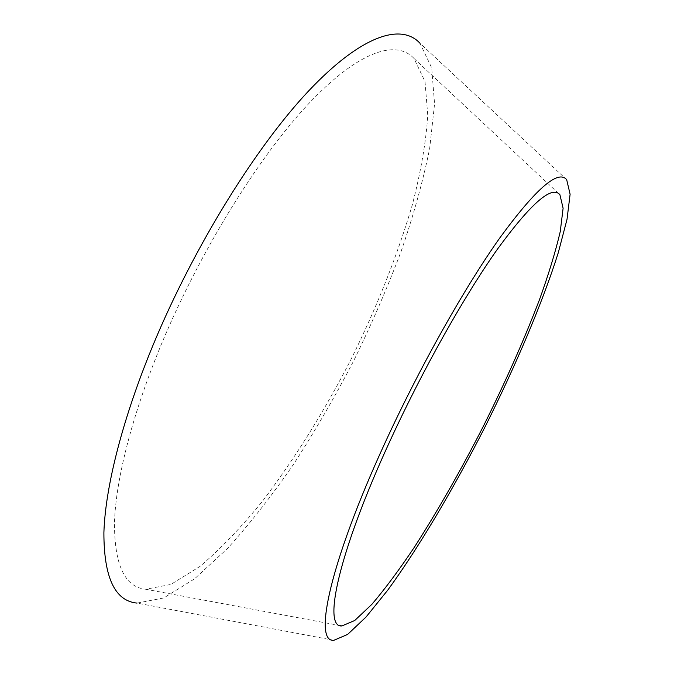 <?xml version="1.0" encoding="UTF-8"?>
<svg xmlns="http://www.w3.org/2000/svg" width="674" height="674" viewBox="0 0 674 674"><rect width="100%" height="100%" fill="white"/><g stroke="black" fill="none" stroke-linecap="round" stroke-linejoin="round"><path stroke-width="0.51" stroke-dasharray="3.37 2.53" d="M161.928 342.94C132.399 413.76 115.953 478.776 114.479 522.089C114.302 564.871 124.732 587.265 145.769 589.261L170.876 584.425L199.866 566.497C220.449 549.015 241.359 527.211 262.59 501.077C294.53 459.028 323.941 411.907 350.842 359.739C376.901 307.142 397.382 255.513 412.311 204.862C420.753 172.266 425.909 142.5 427.779 115.557L425.024 81.588L414.03 58.503C396.337 39.202 358.686 50.752 308.802 103.577C259.086 156.301 200.566 250.374 161.928 342.94M333.866 640.3L137.016 603.095L163.731 597.956L194.491 578.89L227.349 548.636C249.742 523.909 271.807 495.794 293.535 464.293C314.775 431.478 334.776 397.079 353.53 361.096C371.382 324.657 387.213 288.152 401.038 251.596C413.516 215.419 423.07 180.977 429.7 148.28L434.57 103.88L431.68 67.804L419.969 43.246L566.674 179.68M558.502 193.413L414.03 58.503M340.075 625.573L145.769 589.261"/><path stroke-width="1.01" d="M390.069 440.821C338.424 552.68 322.408 628.134 341.971 625.927L354.726 620.501L371.854 604.342C384.972 588.975 399.109 569.985 414.257 547.381C437.628 511.01 460.595 470.747 483.165 426.617C505.315 382.268 524.102 339.907 539.537 299.517C548.754 273.914 555.654 251.276 560.246 231.595L563.11 208.224L559.909 194.727C551.846 185.114 531.036 203.253 497.471 249.127C464.605 295.49 422.632 369.959 390.069 440.821M419.969 43.246C401.359 23.009 361.761 34.829 309.012 90.543C256.432 146.14 194.339 245.9 153.546 343.942C122.432 418.773 105.279 487.268 103.889 532.73C103.897 577.567 114.934 601.023 137.016 603.095M384.896 443.13C329.67 562.925 313.09 642.684 333.866 640.3L347.616 634.436L366.041 617.022L387.719 590.188C418.689 547.726 453.358 489.054 484.766 427.426C515.762 365.586 542.435 302.879 558.266 252.758L567.011 219.387L570.111 194.23L566.674 179.68C558.139 169.351 535.931 188.653 500.049 237.585C464.866 287.116 419.767 367.119 384.896 443.13M559.909 194.727L558.502 193.413M341.971 625.927L340.075 625.573"/></g></svg>
